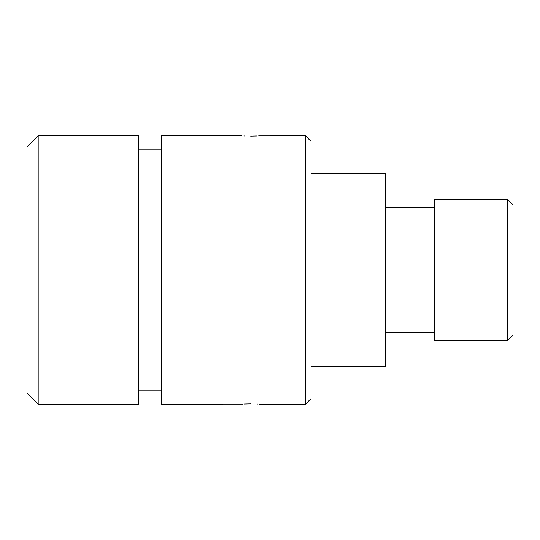 <?xml version="1.0" encoding="UTF-8"?>
<svg xmlns="http://www.w3.org/2000/svg" width="540" height="540" viewBox="0 0 540 540"><rect width="100%" height="100%" fill="white"/><g stroke="black" fill="none" stroke-linecap="round" stroke-linejoin="round"><path stroke-width="0.81" d="M305.465 135.803L311.054 141.392L311.054 398.608L305.465 404.197L305.465 135.803L258.66 135.857M250.661 403.907C262.116 404.224 262.116 404.224 250.661 403.907C239.207 404.224 239.207 404.224 250.661 403.907L244.384 404.048M242.669 404.143L161.197 404.197L161.197 135.803L241.785 135.803M250.661 136.094C262.116 135.776 262.116 135.776 250.661 136.094C239.213 135.776 239.213 135.776 250.661 136.094L256.939 135.952M243.871 135.925L244.384 135.945M38.185 404.197L27 393.012L27 146.988L38.185 135.803L38.185 404.197L138.834 404.197L138.834 135.803L38.185 135.803M257.459 404.075L256.946 404.055M507.411 199.247L513 204.835L513 335.165L507.411 340.754L507.411 199.247L434.72 199.247L434.72 340.754L507.411 340.754M311.054 366.626L385.29 366.626L385.29 173.374L311.054 173.374M161.197 149.222L138.834 149.222M305.465 404.197L259.544 404.197M161.197 390.778L138.834 390.778M434.72 207.509L385.29 207.509M434.72 332.492L385.29 332.492"/></g></svg>

